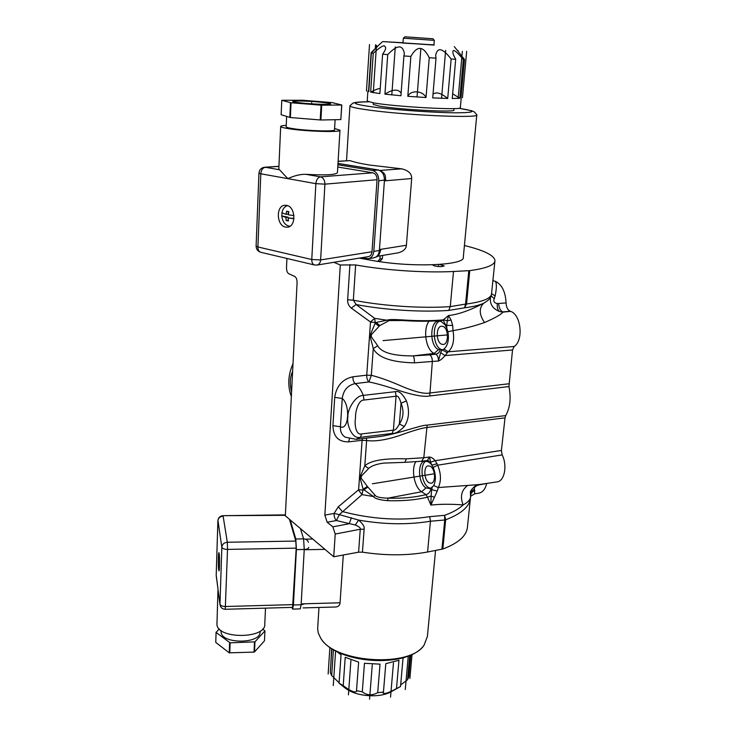 <?xml version="1.0" encoding="UTF-8"?>
<svg xmlns="http://www.w3.org/2000/svg" width="736" height="736" viewBox="0 0 736 736"><rect width="100%" height="100%" fill="white"/><g stroke="black" fill="none" stroke-linecap="round" stroke-linejoin="round"><path stroke-width="1.1" d="M486.652 483.727C485.19 489.274 482.586 492.421 478.86 493.157L474.702 493.801L474.435 489.146C473.864 487.637 475.162 486.275 478.326 485.052L486.726 483.432M502.164 454.894C507.582 465.529 504.491 481.298 497.012 481.896L478.658 484.638L438.352 487.536C441.315 480.976 441.085 473.533 437.681 465.189L435.27 460.699L501.409 450.441L502.164 454.894L437.681 465.189L433.164 467.406L431.857 465.18L437.138 463.671M415.757 461.858C410.909 469.402 414.414 487.444 421.618 491.768L425.951 494.656L427.496 497.159C415.932 499.956 402.73 501.133 387.89 500.692C379.647 500.029 374.826 498.64 373.446 496.524L363.096 489.219C359.315 473.864 358.809 480.571 364.789 465.888L366.62 440.496C374.569 441.701 385.305 440.137 398.848 435.795C412.224 430.9 421.434 428.15 426.484 427.542L505.016 417.873L501.409 450.441M505.016 417.873L505.724 415.592C510.131 407.634 511.207 397.955 508.944 386.556L512.523 349.977L514.197 346.472C523.756 340.446 521.079 314.53 510.563 311.365L510.204 311.227C507.665 309.93 506.294 307.17 506.083 302.947C505.485 291.695 501.897 284.482 495.3 281.299L492.89 280.664M429.051 321.181C422.639 329.259 425.923 350.069 434.166 353.418L435.767 354.182C437.662 355.405 438.536 357.678 438.389 361.017L414.377 362.848C391.662 362.351 377.964 357.604 373.262 348.606C369.371 332.019 368.819 339.278 375.084 323.352L376.059 322.497L375.158 322.359L374.698 318.357L356.141 304.538L353.335 300.168L355.654 264.942L340.299 264.978L324.852 515.126L327.161 522.247L332.856 526.829L335.211 534.051L333.73 556.775L358.598 552.175L362.443 552.166L364.127 529.239C364.752 526.847 362.912 523.793 358.607 520.076L339.305 514.62L361.992 494.62L363.096 489.219L367.356 486.459C359.039 474.508 358.625 479.67 368.681 468.39L364.789 465.888C370.355 460.515 384.201 458.169 406.318 458.859L423.807 457.728L421.608 461.251L427.322 460.534L429.484 457.019L430.597 462.134L435.27 460.699C433.154 458.353 431.222 457.12 429.484 457.019L423.807 457.728L427.156 425.123L505.724 415.592M404.312 426.521L399.372 423.982C396.989 428.518 394.993 430.578 393.383 430.155L361.624 433.936L360.364 437.304C351.79 439.742 346.224 423.347 347.916 416.815C347.024 410.881 354.78 395.434 363.317 395.379L395.407 391.672C398.82 390.549 402.491 393.64 406.428 400.945C409.777 410.651 409.069 419.18 404.312 426.521C399.418 431.489 395.342 433.798 392.095 433.458L360.364 437.304L356.068 439.328L345.322 437.202C341.798 435.04 340.17 431.572 340.428 426.797L342.258 398.47C343.39 390.181 347.686 385.232 355.138 383.603L368.948 381.929L371.33 375.323C379.399 377.255 389.896 381.055 402.84 386.722C415.527 392.003 424.433 394.1 429.557 393.015L508.788 383.787M406.318 458.859L404.901 462.337L421.608 461.251M427.322 460.534L428.444 460.736L431.728 464.996L430.597 462.134M427.68 460.515L428.315 461.858L424.957 461.049C417.202 461.601 418.048 483.368 425.969 487.913L430.321 488.649L433.716 485.622C436.108 480.277 435.924 474.205 433.164 467.406M426.245 461.049C419.538 463.735 421.204 483.322 428.472 487.499L430.919 488.419M428.315 461.858L429.916 463.064M440.625 352.682L445.068 355.589C442.437 358.662 440.211 360.474 438.389 361.017L440.625 352.682L442.198 349.931L444.02 349.039C447.874 345.469 449.172 339.71 447.911 331.77L453.036 330.611C462.447 329.139 472.954 326.453 484.555 322.552C495.549 317.685 501.63 314.217 502.789 312.138L499.477 311.494C492.715 308.715 489.716 304.097 490.489 297.629L490.581 297.151M414.377 362.848C414.497 359.499 414.101 357.181 413.172 355.893C393.309 355.985 381.478 352.608 377.688 345.764C369.076 332.755 368.635 338.339 379.123 326.204L379.923 325.533L376.059 322.497L387.624 320.013C389.482 319.424 394.542 319.406 402.804 319.948C418.214 320.97 431.839 320.933 443.679 319.847L447.276 320.841L446.697 325.34L445.022 324.769L446.826 328.293L446.697 325.34L452.658 325.45L451.076 319.994L448.5 315.532C457.976 314.576 469.715 310.472 483.708 303.223C488.161 300.61 490.59 298.273 490.986 296.222L491.473 294.372M387.89 500.692L387.762 498.162C402.114 498.576 414.846 497.398 425.951 494.656C428.646 493.865 430.256 491.961 430.781 488.952L431.664 489.642L432.207 487.536M379.923 325.533L389.197 320.565L374.698 318.357L370.392 321.936L351.302 308.108L356.141 304.538C384.45 310.022 421.857 312.386 448.721 310.417L464.563 307.832C473.128 306.728 479.504 305.192 483.708 303.223C478.851 308.126 479.127 314.566 484.555 322.552M451.076 319.994L447.276 320.841L448.5 315.532L442.612 320.39C430.946 321.485 417.579 321.531 402.509 320.519L402.804 319.948M506.083 302.947L497.352 303.563C494.196 302.919 493.157 301.318 494.233 298.752L495.144 295.955C496.717 288.172 496.763 283.286 495.3 281.299M495.144 295.955L491.574 293.6M442.29 349.904L447.368 352.774L445.068 355.589L512.523 349.977M366.427 438.104L366.62 440.496L362.084 440.321L348.533 441.858C338.486 442.005 333.288 436.595 332.939 425.647L340.428 426.797C348.772 430.762 350.511 405.058 342.258 398.47L334.705 397.357C336.462 385.931 342.525 379.068 352.903 376.786L366.712 375.176C366.675 378.276 367.42 380.521 368.948 381.929C377.034 383.548 387.844 386.658 401.359 391.258C414.718 395.48 424.184 397.054 429.75 395.968L508.944 386.556M356.068 439.328L378.92 436.641C396.713 434.442 420.495 424.957 427.156 425.123M368.681 468.39C371.441 465.879 376.372 464.122 383.474 463.11L404.901 462.337M425.969 487.913L421.618 491.768L387.762 498.162C380.402 497.913 376.206 496.984 375.167 495.365L367.356 486.459M428.913 482.687C423.908 479.872 423.366 466.155 428.26 465.814L430.394 466.33C435.427 469.025 436.025 482.899 431.14 483.239L428.913 482.687M467.728 485.41C461.398 490.148 459.871 496.653 463.146 504.914C468.574 502.007 471.031 498.898 470.497 495.586L470.525 497.196C470.056 506.156 461.766 513.673 445.666 519.763L444.746 519.984L444.581 515.329C452.76 512.394 458.951 508.926 463.146 504.914C450.864 503.985 440.1 504.05 430.864 505.089L427.496 497.159L431.121 496.027L431.664 489.642L437.221 491.096L438.352 487.536L433.716 485.622M434.415 497.324L430.864 505.089L431.121 496.027L434.415 497.324L437.221 491.096M474.83 490.581C472.346 491.547 470.92 493.212 470.552 495.567L470.543 495.705M286.93 258.465L286.506 267.278C286.479 270.581 287.206 272.716 288.687 273.682L294.842 276.515C296.36 277.5 297.105 279.671 297.068 283.02L285.338 515.807L333.73 556.775M362.443 552.166C385.756 555.735 407.468 555.671 427.588 552L442.833 549.01C458.795 543.03 467.02 535.468 467.516 526.314L470.341 498.99M340.299 264.978L333.831 262.31M355.654 264.942C385.186 270.324 425.114 272.992 453.505 271.483L469.77 270.627C486.606 268.327 495.006 264.932 494.978 260.452C493.985 255.236 483.791 250.258 464.416 245.52M432.805 265.015L433.771 265.687C438.812 266.846 442.281 266.91 444.185 265.88L439.456 264.445M427.588 552L430.431 521.226C408.029 524.934 384.091 524.547 358.607 520.076L355.276 524.998L336.38 520.536C334.834 518.954 334.052 516.598 334.052 513.452L338.293 506.791L358.607 489.79L362.112 440.349M351.302 308.108C348.643 305.854 347.429 303.076 347.65 299.791L349.922 264.555M468.795 270.71L465.575 304.097L466.541 303.996C483.221 301.742 491.565 298.218 491.565 293.434L494.886 261.344M494.233 298.752L491.142 295.771M510.563 311.365L502.789 312.138L499.477 311.494C497.6 309.92 496.901 307.28 497.352 303.563M447.368 352.774L448.224 351.79C452.99 347.429 454.59 340.363 453.036 330.611L452.658 325.45M446.826 328.293L447.911 331.77M442.198 349.931L438.518 349.609C429.511 346.113 429.585 321.071 438.665 321.016L441.057 321.439L445.022 324.769M439.944 321.089C431.793 323.398 432.694 346.15 441.039 349.37L442.52 349.83M429.75 395.968L432.336 361.707C432.391 358.377 431.517 356.095 429.723 354.862L435.767 354.182C437.865 353.795 439.346 352.434 440.229 350.088M366.712 375.176L371.33 375.323L373.262 348.606L377.688 345.764M366.74 375.148L370.502 322.156L375.158 322.359L375.084 323.352L379.123 326.204M389.197 320.565L402.509 320.519M442.612 320.39L443.449 320.528L445.63 325.036M441.508 344.172C435.822 342.019 435.868 326.25 441.582 326.214L443.118 326.49C448.84 328.504 448.84 344.448 443.136 344.476L441.508 344.172M361.624 433.936C356.27 435.546 354.172 425.058 355.525 417.938C355.129 411.047 358.745 399.703 364.016 400.044L396.078 396.216C397.808 395.398 399.464 397.725 401.056 403.19C404.101 411.038 403.54 417.965 399.372 423.982L401.056 403.19L406.428 400.945M375.167 495.365L373.446 496.524L361.992 494.62L358.469 490.02M358.607 489.79L363.704 490.047L367.862 487.076M442.833 549.01L445.666 519.763L444.581 515.329L429.732 516.663C401.065 521.07 371.928 519.358 342.323 511.538L338.293 506.791M351.422 517.702L349.204 523.747L332.856 526.829M364.127 529.239L360.254 529.239C360.741 528.016 359.076 526.599 355.276 524.998M339.305 514.62L334.052 513.452L324.852 515.126M474.435 489.146C471.693 490.719 470.378 492.862 470.497 495.586L470.433 492.614C469.402 490.664 477.149 483.497 478.658 484.638M453.983 108.597L453.854 110.05C457.176 112.682 397.9 109.554 379.049 106.048L373.226 104.411L373.336 102.828M461.224 97.833L460.34 107.612C464.278 110.538 395.48 106.867 373.833 102.92L367.218 101.099L367.88 91.181L368.81 91.66L371.367 52.983L373.262 53.24L370.668 92.129C375.02 89.847 378.212 88.614 380.236 88.43M454.287 46.607L464.49 59.45L461.058 97.529M464.49 59.45L463.321 59.487C456.21 51.069 452.741 48.558 452.907 51.943C452.723 53.213 453.652 55.651 455.694 59.257L451.14 59.027C442.704 48.162 437.561 46.828 435.712 55.044L436.006 58.153L429.254 57.721C423.255 45.742 417.128 45.319 410.863 56.442L403.908 55.927L404.34 53.406C402.629 44.381 397.09 44.786 387.725 54.63L382.61 54.179C384.726 51.226 385.765 49.027 385.719 47.582L384.459 45.862C382.968 45.393 379.242 47.849 373.262 53.24M455.694 59.257L452.244 98.514L459.834 98.238L463.321 59.487M436.006 58.153L432.713 97.906L447.718 98.458L451.14 59.027M426.024 97.538C422.887 90.528 410.716 89.856 407.818 96.296L426.024 97.538L429.254 57.721M407.818 96.296L410.863 56.442M401.129 93.076C398.075 88.835 392.674 89.194 384.937 94.162L400.936 95.726L403.908 55.927M384.937 94.162L387.725 54.63M370.668 92.129L379.886 93.555L382.61 54.179M447.718 98.458C441.14 93.067 436.246 91.641 433.016 94.18M459.834 98.238L452.658 93.822M368.598 90.657L371.119 52.642L378.663 45.227L371.367 52.983M433.973 44.914L382.656 41.584L378.663 45.246M402.96 42.743L382.656 41.584M434.12 45.098L402.776 42.9M432.989 38.769L404.883 36.8L432.989 38.769L434.304 40.37L433.936 44.868L402.61 43.056M404.883 36.8L403.337 38.198L434.304 40.37M415.325 37.536L423.237 38.079L415.325 37.536M341.182 684.866L339.075 683.146L341.035 654.856L336.913 651.59M339.075 683.146L343.215 685.676C350.419 691.086 354.899 692.953 356.666 691.288L356.509 690.644L362.287 691.812C366.887 695.492 372.03 695.768 377.715 692.659L383.447 692.116L382.922 692.843C384.072 694.37 388.608 692.953 396.502 688.592L400.531 686.513L403.015 658.297L404.625 657.285M356.509 690.644L358.634 662.142L345.221 657.303L343.215 685.676M377.715 692.659L380.024 664.148L364.467 663.292L362.287 691.812M396.502 688.592L398.958 660.284L385.802 663.642L383.447 692.116M409.74 655.408L407.551 679.751L408.802 676.77L410.771 654.957M331.632 648.545L330.786 664.709M331.853 648.692L330.28 672.446L331.678 675.574L339.103 682.769M333.408 649.658L331.678 675.574M400.669 684.922L407.551 679.751M343.96 687.065L345.506 688.289C356.399 696.716 380.208 698.381 391.534 691.509L399.059 687.36M378 261.418C417.257 267.674 465.768 264.859 463.312 257.168L476.772 115.009M338.109 161.377L350.115 160.623L338.118 161.258M350.115 160.623C353.97 162.086 360.484 163.567 369.656 165.048L401.608 168.82C408.498 170.485 411.856 173.714 411.682 178.517L406.401 245.263C406.162 248.86 403.402 251.39 398.121 252.862L377.384 256.284M476.79 114.798C481.05 118.294 412.813 115.708 373.345 110.648C358.441 108.762 350.63 107.189 349.922 105.929L350.032 105.57M380.144 255.834L379.914 259.035L377.752 261.455L359.278 258.134M382.6 255.429L382.37 258.621L380.181 261.041L377.752 261.455M343.298 555.008L340.06 602.793C339.912 605.167 338.569 606.565 336.012 606.979L303.131 607.918M318.973 607.467L317.658 628.774L318.228 632.877L320.537 637.864C333.518 662.759 409.961 668.104 424.102 645.104L427.404 636.447L435.546 550.473M317.658 628.774L317.75 627.238M361.946 257.692L368.304 258.732C371.468 257.977 373.299 255.53 373.796 251.381L378.773 180.78C378.736 175.131 376.593 171.672 372.352 170.412L337.907 164.781M278.806 168.995L287.794 178.627L260.792 173.788L257.913 246.983L311.77 259.514C311.733 262.485 312.644 264.307 314.502 264.969L316.968 265.07L368.34 256.643C370.466 256.146 371.689 254.509 372.011 251.74L377.062 179.713C377.034 175.95 375.599 173.65 372.775 172.804L337.769 167.026M377.062 179.713L324.907 184.156L315.864 183.66L311.77 259.514L320.629 259.937L324.907 184.156C324.834 180.191 323.352 177.762 320.473 176.861L305.891 174.331C325.303 175.416 335.818 174.874 337.438 172.675L339.958 130.373M285.531 227.074C276.414 225.694 275.742 205.611 284.86 205.261L286.543 205.353C295.688 206.586 296.461 226.743 287.426 227.176L285.531 227.074M290.039 226.191L288.751 226.072C284.777 224.802 282.458 221.416 281.805 215.915L281.943 212.833C282.716 208.84 284.593 206.439 287.574 205.648M293.958 218.721L288.19 217.911L293.986 218.436M288.19 217.911L288.42 220.966L286.148 220.487L285.918 217.442L281.805 215.915L288.024 217.203L288.346 220.386M288.291 211.554L288.172 214.112L286.065 214.342L286.589 211.195L288.852 211.655L288.328 214.802L293.958 215.593M281.943 212.833L286.065 214.342M286.148 220.487L287.877 220.285M285.918 217.442L288.024 217.203M305.891 174.331C300.822 174.092 294.786 175.527 287.794 178.627L315.864 183.66C316.342 179.722 317.878 177.459 320.473 176.861L372.775 172.804M258.952 173.162L260.792 173.788C261.206 169.998 262.724 167.826 265.356 167.284L264.629 167.238C261.243 167.744 259.348 169.712 258.952 173.162L256.11 246.054M278.797 169.225L280.683 126.528C281.023 127.245 284.17 128.036 290.104 128.91C307.97 131.606 342.01 132.443 339.968 130.217L334.595 128.487M280.683 126.528C280.572 125.957 282.422 125.562 286.23 125.35M286.166 126.721L286.157 126.85C286.442 127.438 289.027 128.082 293.894 128.791C308.467 130.99 336.15 131.68 334.512 129.858L335.11 119.701M340.832 119.582L320.914 120.005L321.724 105.184L341.826 105.018L340.832 119.582L341.697 105.055M320.914 120.005L290.361 117.548L281.143 114.733L281.778 100.289L302.8 100.252L332.065 102.589L341.826 105.018M320.224 119.977L321.025 105.156L321.724 105.184M290.361 117.548L291.042 102.764L321.025 105.156M289.828 117.475L290.508 102.7L291.042 102.764M290.508 102.7L281.778 100.289M314.502 264.969L260.783 252.292C258.879 251.62 257.922 249.854 257.913 246.983L256.11 246.118C256.229 249.274 257.784 251.326 260.783 252.292L260.875 252.31M291.898 607.393L292.597 609.104L293.416 604.983L296.406 549.599L295.808 539L290.223 519.938M218.27 591.367L220 604.532C220.506 607.522 222.263 609.104 225.262 609.288L292.597 607.375L296.194 548.136L295.789 541.07L289.432 519.266M293.14 604.624L225.584 606.51C222.373 606.436 220.506 605.645 219.99 604.127L221.83 547.17L217.93 520.426M225.262 609.288L227.525 549.396C224.259 549.314 222.364 548.578 221.83 547.17C222.254 544.244 224.075 542.598 227.323 542.248L223.118 516.12C220.036 516.442 218.298 518.006 217.902 520.812L216.218 575.064M219.19 553.61C219.77 557.216 219.586 571.256 218.951 570.842L218.675 569.866C218.095 566.131 218.288 552.331 218.914 552.699L219.19 553.61M285.366 515.32L222.962 515.678C219.935 516.01 218.242 517.684 217.893 520.72L216.2 575.304L218.058 589.407L216.283 576.297M265.503 608.138L264.767 624.1C266.432 638.885 217.442 639.372 216.945 624.459L217.994 589.269M218.123 590.254L220.064 605.056M216.908 623.907L216.927 623.199M260.056 631.221L260.029 631.755C261.363 643.945 221.619 644.405 221.113 632.132L221.094 631.046M219.264 628.912L216.09 632.445L230.129 642.841L254.95 641.847L264.942 630.872L262.688 629.004M254.481 642.013L254.04 652.096L254.518 651.93L254.95 641.847M229.604 642.712L229.246 652.832L254.04 652.096M230.129 642.841L229.77 652.961M216.053 632.15L215.777 642.436L229.246 652.832M216.09 632.445L215.777 642.436M264.942 630.872L264.491 640.789L254.518 651.93M390.043 480.93L434.396 473.763M401.368 338.992L447.488 334.889M383.042 340.621L440.018 335.561M372.333 483.791L427.432 474.886M438.5 265.448L438.398 266.533M373.281 92.764L376.482 45.356M391.81 94.972L395.287 46.883M417.045 97.051L420.854 48.742M441.554 98.376L445.639 50.388M458.142 98.569L462.364 51.336M462.466 97.63L466.661 51.345M457.985 51.143L458.05 50.471M375.332 48.576L375.59 44.73M366.454 91.052L369.509 44.583M335.561 651.59L333.261 685.575M350.906 660.569L348.422 694.885M372.278 664.783L369.564 699.2M393.456 662.924L390.531 697.185M408.268 656.006L405.269 689.512M412.04 654.368L409.86 678.537M329.894 647.358L328.136 674.038M311.632 103.85L311.696 102.644M218.932 561.761L219.549 561.743M430.321 488.649L430.781 488.952M510.204 311.227L502.762 311.926C500.278 310.61 498.907 307.832 498.658 303.582M444.02 349.039L448.224 351.79L514.197 346.472M352.903 376.786C352.875 379.923 353.63 382.196 355.138 383.603C358.349 385.949 361.072 389.868 363.317 395.379L364.016 400.044M362.434 438.573L362.084 440.321M332.939 425.647L334.705 397.357M453.505 271.483L450.257 306.608C422.087 308.623 382.545 306.001 353.335 300.168L347.65 299.791M448.721 310.417L450.257 306.608L465.575 304.097L464.563 307.832L466.541 303.996L469.77 270.627M429.723 354.862L413.172 355.893L434.166 353.418L438.518 349.609M440.79 320.556L441.057 321.439M395.407 391.672L396.078 396.216L393.383 430.155L392.095 433.458M349.499 438.858L348.533 441.858M429.732 516.663L430.431 521.226L444.746 519.984L441.922 549.258M358.598 552.175L360.254 529.239L335.211 534.051M339.333 514.639L336.38 520.536L327.161 522.247M291.576 391.975C289.634 383.75 289.975 376.933 292.606 371.505M382.37 258.621L379.914 259.035M380.172 170.439L401.608 168.82M379.794 249.486L406.401 245.263M384.735 180.863L411.682 178.517M368.662 101.816C348.321 102.138 351.035 104.034 376.786 107.502C399.712 110.29 436.448 112.746 456.403 112.829C476.118 112.636 476.91 111.118 458.786 108.266M305.44 539.148L312.772 539.028M305.422 549.737L324.99 549.369M302.358 603.842L340.06 602.793M380.687 249.881L379.39 250.488C378.893 254.61 377.062 257.048 373.897 257.802L368.304 258.732M337.98 163.475L378.046 169.988C382.278 171.24 384.404 174.671 384.44 180.283L379.39 250.488L373.796 251.381M337.99 163.41L378.608 170.016L372.352 170.412M378.608 170.016C386.722 173.291 385.02 176.18 385.747 179.897L378.773 180.78M372.011 251.74L320.629 259.937C320.335 262.853 319.111 264.564 316.968 265.07M279.119 169.676L265.356 167.284L278.926 166.41M298.926 102.7C316.701 104.972 342.985 104.779 324.162 102.589C307.188 100.427 280.572 100.473 298.926 102.7M300.444 528.586L303.6 538.862L304.244 549.452L301.125 604.762L300.27 608.884L292.597 609.104M308.402 542.294C307.712 540.114 306.112 538.973 303.6 538.862L295.808 539M308.78 547.363C308.568 548.605 307.059 549.295 304.244 549.452L296.406 549.599M304.796 603.768L301.125 604.762L293.416 604.983M296.194 548.136L227.525 549.396L227.323 542.248L295.789 541.07M470.552 496.34L474.702 493.801M368.883 90.51L367.954 90.979M404.303 53.949L404.34 53.406M403.337 38.198L403.006 42.706M345.506 688.289L340.731 684.508M293.002 363.667C288.006 374.964 287.454 385.931 291.346 396.548M346.536 160.724L349.922 105.929M476.707 114.65L474.251 111.89L471.693 110.759L458.859 108.256M368.589 101.798C355.92 101.844 354.071 102.69 352.82 103.224L349.904 105.782M320.537 637.864C335.395 664.047 407.781 669.107 424.102 645.104M380.687 249.946C378.571 257.959 376.685 256.367 373.897 257.802M286.157 126.85L286.635 116.463M328.964 104.282L329.323 104.162C329.636 104.724 309.083 104.098 299.11 102.709L294.363 101.991M278.926 166.318L264.629 167.238M221.113 630.513L221.076 631.635M285.384 514.878L222.962 515.678"/></g></svg>
